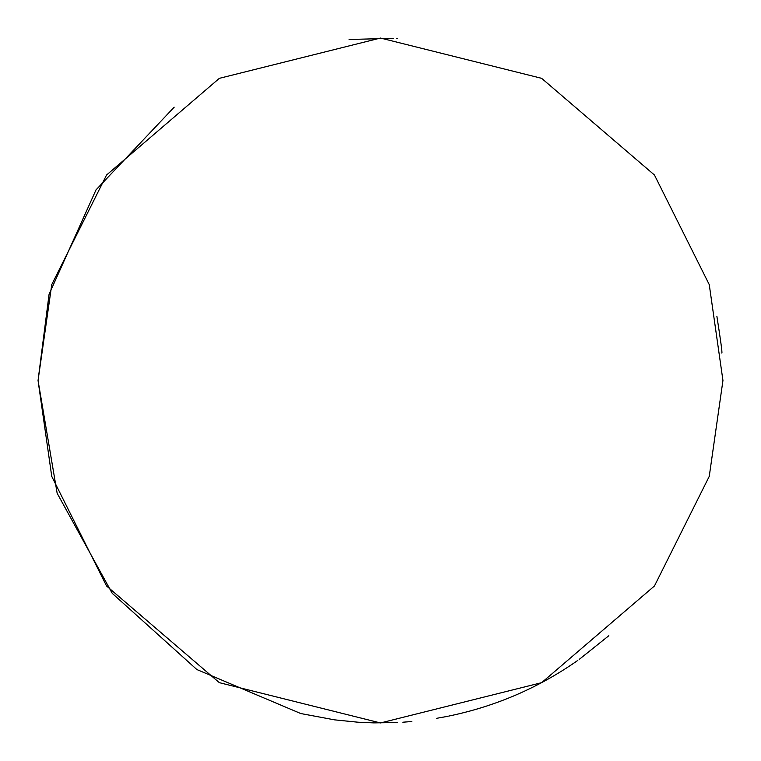 <?xml version="1.0" encoding="UTF-8"?>
<svg xmlns="http://www.w3.org/2000/svg" width="761" height="761" viewBox="0 0 761 761"><rect width="100%" height="100%" fill="white"/><g stroke="black" fill="none" stroke-linecap="round" stroke-linejoin="round"><path stroke-width="1.14" d="M397.623 38.478L396.719 38.431M393.456 38.297L349.071 39.496M174.193 107.168L96 189.898L49.065 294.336L38.05 380.5L51.748 476.386L106.54 585.97L219.349 682.665L380.5 722.95L541.651 682.665L654.46 585.97L709.252 476.386L722.95 380.5L709.252 284.614L654.46 175.03L541.651 78.335L380.5 38.05L219.349 78.335L106.54 175.03L51.748 284.614L38.05 380.5L57.151 493.261L112.219 593.323L196.842 669.537L300.766 713.542L334.583 719.858L357.993 722.208L373.841 722.883L397.623 722.522M716.9 316.405C720.705 340.548 722.351 352.79 721.856 353.104M445.784 716.672L446.441 716.539M448.79 716.072L450.027 715.816M608.81 635.739L579.188 659.416M577.827 660.386C538.988 687.583 496.372 706.065 449.979 715.825M448.115 716.206L446.45 716.539M445.385 716.748L436.405 718.355M411.787 721.514L402.835 722.218"/></g></svg>
